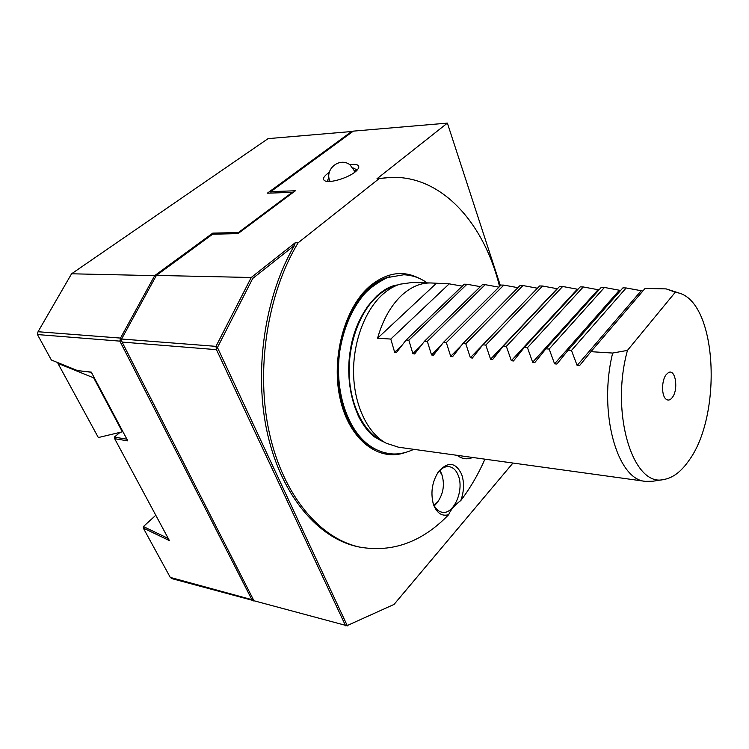 <?xml version="1.0" encoding="UTF-8"?>
<svg xmlns="http://www.w3.org/2000/svg" width="749" height="749" viewBox="0 0 749 749"><rect width="100%" height="100%" fill="white"/><g stroke="black" fill="none" stroke-linecap="round" stroke-linejoin="round"><path stroke-width="1.12" d="M349.736 164.649C356.945 163.769 359.857 165.042 358.453 168.45L355.017 172.064C347.536 178.084 330.14 183.262 325.197 180.968C322.304 179.582 323.091 177.12 327.566 173.59L329.298 172.382M357.273 170.042L353.163 167.973M461.609 474.229C464.389 482.45 464.127 491.213 460.822 500.519C454.624 505.144 450.58 509.854 448.707 514.638C442.322 516.52 437.407 513.571 433.961 505.762L433.325 503.974C430.413 492.346 432.173 481.541 438.596 471.552C447.958 461.272 455.626 462.161 461.609 474.229M432.95 502.673L433.362 503.796C435.356 508.627 438.221 511.436 441.938 512.213C453.604 515.162 464.492 490.174 458.257 475.465C456.253 470.353 453.267 467.432 449.306 466.683C445.178 466.168 441.32 468.219 437.716 472.834M472.731 457.48C467.226 459.774 462.03 459.053 457.162 455.326M672.246 397.569C678.772 389.63 675.504 368.18 668.361 372.665L666.236 374.584C661.442 380.295 661.367 395.949 666.104 399.217C668.155 400.724 670.205 400.172 672.246 397.569M430.244 282.953L411.969 282.532L399.929 284.208C393.918 286.099 388.169 289.498 382.673 294.404C364.688 310.47 352.685 342.883 353.603 374.603C354.511 406.342 368.087 433.708 386.39 443.296L398.59 447.228M627.456 350.392C610.023 413.289 633.074 487.393 663.605 479.538C672.696 478.049 681.084 471.776 688.78 460.719C722.27 415.704 717.43 304.234 679.455 293.177L675.317 292.194L627.456 350.392L612.663 353.051C598.048 411.95 617.092 479.809 645.366 481.354L652.735 481.251M612.663 353.051L590.942 351.674L579.539 365.634L577.123 365.437L571.468 350.448L568.098 350.242L556.891 364.042L554.578 363.817L549.157 349.043L545.881 348.837L534.87 362.488L532.651 362.235L527.465 347.676L524.272 347.47L513.458 360.981L511.333 360.69L506.352 346.347L503.253 346.15L492.627 359.501L490.576 359.192L485.811 345.046L482.787 344.858L472.347 358.069L470.372 357.741L465.803 343.791L462.863 343.604L452.593 356.664L450.701 356.318L446.32 342.555L443.455 342.377L433.362 355.298L431.536 354.942L427.333 341.366L424.543 341.188L414.618 353.968L412.858 353.594L408.832 340.196L406.108 340.027L396.343 352.667L394.657 352.273L390.791 339.063L377.562 338.22C382.879 319.645 391.034 305.236 402.016 295.022C411.36 286.67 421.069 282.654 431.162 282.972L449.203 283.843L462.255 286.146M678.959 293.009L666.189 288.899L675.317 292.194M419.337 278.403C402.925 269.902 386.344 272.552 369.594 286.352C344.231 308.185 330.721 359.117 340.336 399.704C349.746 440.449 378.994 462.049 405.349 452.49M485.811 345.046L542.557 286.015L557.125 288.702L490.576 359.192M482.787 344.858L539.598 285.949L542.557 286.015M465.803 343.791L522.961 285.556L537.417 288.215M462.863 343.604L520.068 285.491L522.961 285.556M446.32 342.555L503.834 285.116L517.924 287.672M443.455 342.377L501.025 285.051L503.834 285.116M427.333 341.366L485.183 284.676L498.909 287.148M424.543 341.188L482.44 284.611L485.183 284.676M408.832 340.196L466.973 284.255L480.362 286.642M406.108 340.027L464.296 284.189L466.973 284.255M524.272 347.47L580.166 286.895L583.284 286.961L527.465 347.676M545.881 348.837L601.25 287.382L604.443 287.457L549.157 349.043M568.098 350.242L622.887 287.888L626.164 287.962L571.468 350.448M590.942 351.674L645.104 288.402L666.189 288.899M506.352 346.347L562.658 286.483L559.625 286.418L503.253 346.15M394.657 603.675L512.953 463.041L394.068 604.415L347.227 625.546L394.068 604.415M500.398 285.669L447.378 123.117L353.341 131.131L270.745 191.641L295.368 190.78L238.004 233.622L212.641 234.203L156.391 275.417L121.591 339.025L215.993 346.356L251.233 277.495L156.391 275.417M388.703 177.485L376.972 178.777L447.378 123.117M294.451 245.419L252.731 278.45L251.233 277.495L295.172 242.779L294.451 245.419C264.406 296.67 253.434 372.562 267.646 434.439C281.914 496.39 318.456 538.231 357.563 546.658L358.546 546.864M252.731 278.45L217.453 347.499L347.227 625.546L345.617 625.799L216.47 349.661L122.096 342.078L253.948 600.754L347.564 625.883M460.822 500.519C470.175 488.208 478.218 474.426 484.94 459.165M499.546 286.511C484.397 224.017 442.416 175.566 391.062 177.373L376.972 178.777M295.172 242.779L298.149 242.77C267.271 293.674 255.437 370.324 269.397 433.128C283.375 496.007 320.188 538.625 359.614 547.088C392.56 552.837 422.258 542.014 448.707 514.638M298.149 242.77L379.069 178.674M562.658 286.483L577.339 289.208L511.333 360.69M583.284 286.961L598.985 289.891M604.443 287.457L620.621 290.462M626.164 287.962L642.867 291.015M271.157 193.027L270.782 191.866M293.299 192.324L292.391 192.362M328.933 177.138L327.229 181.408M436.152 283.534L377.562 338.22M390.791 339.063L449.203 283.843M217.453 347.499L215.993 346.356L216.47 349.661L217.453 347.499M121.488 339.962L122.096 342.078L121.488 339.962M71.567 273.788L38.049 331.732L120.505 338.08L154.697 275.632L212.763 233.136L238.425 232.536L292.279 192.353L267.356 193.186L351.618 131.524L268.067 138.64L71.567 273.788L154.697 275.632L155.858 276.381M253.93 600.726L171.867 578.621L170.276 577.395L251.861 599.649L119.877 341.132L37.45 334.56L51.372 360.016L77.559 370.605L91.256 372.103L127.798 440.871L114.672 438.708L169.405 540.6L143.284 528.054L170.276 577.395M292.232 192.118L292.625 192.83M278.272 186.127L277.982 185.415L278.581 185.902M121.516 339.718L121.937 341.525M200.957 241.777L201.584 242.302M212.538 234.278L212.763 233.136M292.279 192.353L292.475 192.942M239.221 232.714L238.425 232.536M237.676 232.817L237.115 233.632M91.341 372.272L77.559 370.605M120.083 432.351L114.325 437.116L126.89 439.176M155.792 515.256L143.396 526.556L168.263 538.475M143.396 526.556L143.284 528.054L143.396 526.556M114.325 437.116L114.672 438.708M352.311 131.89L351.618 131.524L352.189 131.983M253.668 600.202L251.861 599.649L253.434 600.923L253.742 600.342M37.469 333.595L38.049 331.732L37.469 333.595M121.254 340.186L120.505 338.08L119.877 341.132L121.254 340.186M356 171.268L354.577 170.426M329.504 179.919L328.989 181.483M98.334 437.547L57.926 363.377L93.681 377.852L122.368 431.808L98.334 437.547M58.544 362.919L57.926 363.377M434.055 505.369L437.903 501.661C443.277 493.6 444.691 484.884 442.144 475.503L439.597 470.644M437.407 502.345L434.326 505.884M440.009 470.241L441.779 474.379M376.045 449.475C355.335 440.655 339.269 411.473 337.63 376.607C335.973 341.75 349.165 305.629 369.201 288.084C375.801 282.326 382.702 278.525 389.911 276.699M366.738 307.362L376.672 296.117C382.842 290.64 389.321 287.101 396.099 285.491M398.515 284.676L394.32 286.09C388.459 287.944 382.842 291.249 377.487 296.014C359.96 311.631 348.276 343.061 349.184 373.835C350.083 404.61 363.312 431.199 381.185 440.552L386.39 443.296M383.488 441.77C373.171 437.397 364.707 428.662 358.078 415.555M641.163 290.79L577.123 365.437M619.329 290.247L554.578 363.817M598.067 289.723L532.651 362.235M402.204 345.027L394.657 352.273M421.219 345.42L412.858 353.594M440.899 345.607L431.536 354.942M461.347 345.504L450.701 356.318M482.731 344.924L470.372 357.741M397.972 447.144L645.366 481.354M357.563 546.658L359.614 547.088M663.605 479.538L651.902 481.382M433.1 503.206L433.325 503.974M437.903 472.544L438.596 471.552M354.97 170.557L356.224 171.062M329.232 180.406L328.699 181.483M355.157 171.952L350.055 164.874C339.634 156.569 324.036 169.536 330.075 181.445M413.794 449.325C404.675 453.51 396.249 454.886 388.516 453.454C381.513 452.368 374.921 449.54 368.723 444.962C346.356 428.428 334.157 388.731 339.934 350.289C343.744 327.968 351.665 309.468 363.686 294.806C369.07 288.608 376.925 282.869 387.261 277.607L403.711 274.771C412.175 275.117 419.992 277.813 427.183 282.879M385.052 442.593L374.697 437.032C355.728 423.166 344.212 385.379 350.448 349.455C356.084 313.325 379.724 286.614 397.747 284.938M442.144 475.503L441.582 473.78M437.903 501.661L436.817 503.141"/></g></svg>
